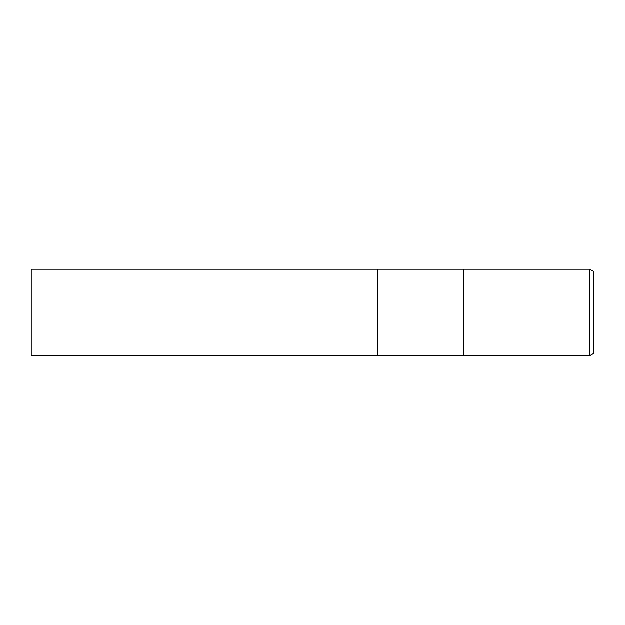 <?xml version="1.0" encoding="UTF-8"?>
<svg xmlns="http://www.w3.org/2000/svg" width="625" height="625" viewBox="0 0 625 625"><rect width="100%" height="100%" fill="white"/><g stroke="black" fill="none" stroke-linecap="round" stroke-linejoin="round"><path stroke-width="0.47" stroke-dasharray="3.12 2.34" d="M463.945 269.234L463.945 355.766L463.945 269.234M593.75 271.57L593.75 353.43M589.695 269.234L589.695 355.766M377.406 269.234L377.406 355.766L377.406 269.234M31.25 269.234L31.25 355.766"/><path stroke-width="0.94" d="M463.945 355.766L377.406 355.766L377.406 269.234L589.695 269.234L593.75 271.57L593.75 353.43L589.695 355.766L463.945 355.766L463.945 269.234L463.945 355.766M589.695 355.766L589.695 269.234M377.406 355.766L31.25 355.766L31.25 269.234L377.406 269.234L377.406 355.766"/></g></svg>
